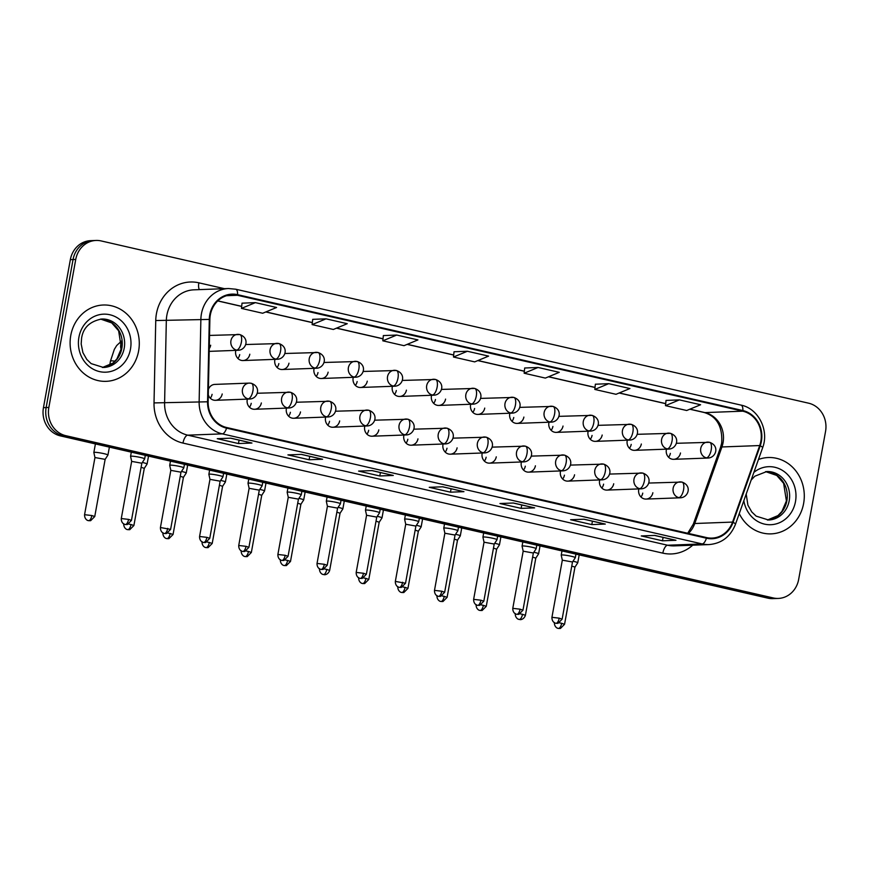 <?xml version="1.0" encoding="UTF-8"?>
<svg xmlns="http://www.w3.org/2000/svg" width="869" height="869" viewBox="0 0 869 869"><rect width="100%" height="100%" fill="white"/><g stroke="black" fill="none" stroke-linecap="round" stroke-linejoin="round"><path stroke-width="1.3" d="M247.35 399.11A7.962 7.202 87.9 0 0 247.22 399.707A7.962 7.202 87.9 0 0 254.584 409.277A7.962 7.202 87.9 0 0 261.352 402.955M251.228 403.335A7.962 7.202 -92.1 0 1 249.436 407.181M286.498 408.082A7.962 7.202 87.9 0 0 286.368 408.691A7.962 7.202 87.9 0 0 293.733 418.261A7.962 7.202 87.9 0 0 300.5 411.928M290.387 412.308A7.962 7.202 -92.1 0 1 288.584 416.153M325.658 417.066A7.962 7.202 87.9 0 0 325.517 417.663A7.962 7.202 87.9 0 0 332.881 427.244A7.962 7.202 87.9 0 0 339.66 420.911M329.536 421.291A7.962 7.202 -92.1 0 1 327.743 425.137M364.806 426.038A7.962 7.202 87.9 0 0 364.676 426.646A7.962 7.202 87.9 0 0 372.041 436.216A7.962 7.202 87.9 0 0 378.808 429.894M368.684 430.274A7.962 7.202 -92.1 0 1 366.892 434.12M403.955 435.021A7.962 7.202 87.9 0 0 403.824 435.63A7.962 7.202 87.9 0 0 411.189 445.2A7.962 7.202 87.9 0 0 417.956 438.867M407.833 439.247A7.962 7.202 -92.1 0 1 406.04 443.092M443.103 444.005A7.962 7.202 87.9 0 0 442.973 444.602A7.962 7.202 87.9 0 0 450.338 454.183A7.962 7.202 87.9 0 0 457.105 447.85M446.992 448.23A7.962 7.202 -92.1 0 1 445.189 452.076M482.262 452.977A7.962 7.202 87.9 0 0 482.121 453.585A7.962 7.202 87.9 0 0 489.486 463.155A7.962 7.202 87.9 0 0 496.264 456.833M486.14 457.213A7.962 7.202 -92.1 0 1 484.348 461.059M521.411 461.96A7.962 7.202 87.9 0 0 521.281 462.569A7.962 7.202 87.9 0 0 528.645 472.139A7.962 7.202 87.9 0 0 535.413 465.806M525.289 466.186A7.962 7.202 -92.1 0 1 523.496 470.031M560.559 470.944A7.962 7.202 87.9 0 0 560.429 471.541A7.962 7.202 87.9 0 0 567.794 481.122A7.962 7.202 87.9 0 0 574.561 474.789M564.437 475.169A7.962 7.202 -92.1 0 1 562.645 479.015M599.708 479.916A7.962 7.202 87.9 0 0 599.577 480.524A7.962 7.202 87.9 0 0 606.942 490.094A7.962 7.202 87.9 0 0 613.71 483.772M603.597 484.152A7.962 7.202 -92.1 0 1 601.793 487.998M638.856 488.899A7.962 7.202 87.9 0 0 638.726 489.508A7.962 7.202 87.9 0 0 646.091 499.078A7.962 7.202 87.9 0 0 652.858 492.745M642.745 493.125A7.962 7.202 -92.1 0 1 640.953 496.97M208.288 394.787A7.962 7.202 87.9 0 0 215.436 400.305A7.962 7.202 87.9 0 0 222.203 393.972M212.079 394.352A7.962 7.202 -92.1 0 1 210.287 398.198M235.814 350.37A7.962 7.202 87.9 0 0 235.684 350.967A7.962 7.202 87.9 0 0 243.048 360.548A7.962 7.202 87.9 0 0 249.816 354.215M239.703 354.595A7.962 7.202 -92.1 0 1 237.9 358.441M274.962 359.353A7.962 7.202 87.9 0 0 274.832 359.951A7.962 7.202 87.9 0 0 282.197 369.521A7.962 7.202 87.9 0 0 288.964 363.199M278.851 363.579A7.962 7.202 -92.1 0 1 277.059 367.424M314.122 368.326A7.962 7.202 87.9 0 0 313.991 368.934A7.962 7.202 87.9 0 0 321.356 378.504A7.962 7.202 87.9 0 0 328.124 372.171M318 372.551A7.962 7.202 -92.1 0 1 316.207 376.396M353.27 377.309A7.962 7.202 87.9 0 0 353.14 377.906A7.962 7.202 87.9 0 0 360.505 387.487A7.962 7.202 87.9 0 0 367.272 381.154M357.148 381.534A7.962 7.202 -92.1 0 1 355.356 385.38M392.419 386.292A7.962 7.202 87.9 0 0 392.288 386.89A7.962 7.202 87.9 0 0 399.653 396.46A7.962 7.202 87.9 0 0 406.42 390.138M396.307 390.518A7.962 7.202 -92.1 0 1 394.504 394.363M431.567 395.265A7.962 7.202 87.9 0 0 431.437 395.873A7.962 7.202 87.9 0 0 438.802 405.443A7.962 7.202 87.9 0 0 445.569 399.11M435.456 399.49A7.962 7.202 -92.1 0 1 433.664 403.335M470.726 404.248A7.962 7.202 87.9 0 0 470.585 404.845A7.962 7.202 87.9 0 0 477.961 414.426A7.962 7.202 87.9 0 0 484.728 408.093M474.604 408.473A7.962 7.202 -92.1 0 1 472.812 412.319M509.875 413.231A7.962 7.202 87.9 0 0 509.745 413.829A7.962 7.202 87.9 0 0 517.109 423.399A7.962 7.202 87.9 0 0 523.877 417.077M513.753 417.457A7.962 7.202 -92.1 0 1 511.96 421.302M549.023 422.204A7.962 7.202 87.9 0 0 548.893 422.812A7.962 7.202 87.9 0 0 556.258 432.382A7.962 7.202 87.9 0 0 563.025 426.049M552.901 426.429A7.962 7.202 -92.1 0 1 551.109 430.274M588.172 431.187A7.962 7.202 87.9 0 0 588.041 431.784A7.962 7.202 87.9 0 0 595.406 441.365A7.962 7.202 87.9 0 0 602.174 435.032M592.061 435.412A7.962 7.202 -92.1 0 1 590.257 439.258M627.331 440.17A7.962 7.202 87.9 0 0 627.19 440.768A7.962 7.202 87.9 0 0 634.555 450.338A7.962 7.202 87.9 0 0 641.333 444.016M631.209 444.396A7.962 7.202 -92.1 0 1 629.417 448.241M666.48 449.143A7.962 7.202 87.9 0 0 666.349 449.751A7.962 7.202 87.9 0 0 673.714 459.321A7.962 7.202 87.9 0 0 680.481 452.988M670.357 453.368A7.962 7.202 -92.1 0 1 668.565 457.213M209.255 348.588A7.962 7.202 87.9 0 0 210.667 345.232M248.132 398.849A7.962 7.202 87.9 0 0 249.837 399.012C257.68 398.686 261.721 386.944 251.326 383.305A7.962 3.28 102.9 0 1 252.912 390.931A7.962 3.28 -77.1 0 1 248.132 398.849A7.962 7.202 87.9 0 1 242.473 389.442A7.962 7.202 87.9 0 1 249.24 383.11L251.326 383.305A7.962 3.28 102.9 0 0 250.956 383.272A7.962 7.202 87.9 0 0 249.24 383.11L214.839 384.402A7.962 7.202 87.9 0 0 208.397 389.464M70.78 335.391A38.193 34.586 87.9 0 0 106.127 381.339A38.193 34.586 87.9 0 0 138.616 350.957A38.193 34.586 87.9 0 0 103.27 305.008A38.193 34.586 87.9 0 0 70.78 335.391A38.193 34.586 87.9 0 0 106.127 381.339A38.193 34.586 87.9 0 0 138.616 350.957A38.193 34.586 87.9 0 0 103.27 305.008A38.193 34.586 87.9 0 0 70.78 335.391M739.258 513.601A38.193 34.586 87.9 0 0 771.129 533.87A38.193 34.586 87.9 0 0 803.619 503.477A38.193 34.586 87.9 0 0 768.272 457.528A38.193 34.586 87.9 0 0 758.452 459.495A38.193 34.586 87.9 0 1 768.272 457.528L768.272 457.528A38.193 34.586 87.9 0 1 803.619 503.477A38.193 34.586 87.9 0 1 771.129 533.87A38.193 34.586 87.9 0 1 739.258 513.601M210.309 315.034A25.462 23.061 -92.1 0 1 231.969 294.776A25.462 23.061 -92.1 0 1 237.454 295.286L742.745 411.178A25.462 23.061 -92.1 0 1 759.702 445.547L732.556 522.084A25.462 23.061 -92.1 0 1 712.026 538.096A25.462 23.061 -92.1 0 1 706.54 537.574L226.668 427.515A25.462 23.061 -92.1 0 1 208.136 401.815L209.874 319.434A25.462 23.061 -92.1 0 1 210.309 315.034M209.744 314.904A26.103 23.637 87.9 0 0 209.299 319.423L207.561 401.793A26.103 23.637 87.9 0 0 226.559 428.135L706.421 538.204A26.103 23.637 87.9 0 0 733.088 522.323L760.234 445.786A26.103 23.637 87.9 0 0 742.865 410.559L237.574 294.667A26.103 23.637 87.9 0 0 209.744 314.904M96.046 240.452L90.658 240.659A23.876 21.616 87.9 0 0 70.346 259.646L43.45 407.659A23.876 21.616 87.9 0 0 60.406 435.89L767.805 598.133L770.51 598.035A23.876 21.616 87.9 0 0 775.648 598.524A23.876 21.616 87.9 0 1 770.51 598.035L63.1 435.782L770.51 598.035L773.204 597.937A23.876 21.616 87.9 0 0 778.342 598.426A23.876 21.616 87.9 0 0 798.654 579.427L825.55 431.415A23.876 21.616 87.9 0 0 808.594 403.183L101.195 240.941A23.876 21.616 87.9 0 0 96.046 240.452A23.876 21.616 87.9 0 0 75.744 259.44L48.849 407.452A23.876 21.616 87.9 0 0 65.805 435.684L773.204 597.937M43.45 407.659L46.144 407.55A23.876 21.616 87.9 0 0 63.1 435.782A23.876 21.616 87.9 0 1 46.144 407.55L73.05 259.549L46.144 407.55L48.849 407.452M93.352 240.55A23.876 21.616 87.9 0 0 73.05 259.549A23.876 21.616 87.9 0 1 93.352 240.55M679.406 399.881L665.491 405.649L686.684 410.505L700.599 404.748L679.406 399.881L666.034 400.424M608.734 383.674L594.82 389.442L616.012 394.298L629.927 388.541L608.734 383.674L595.374 384.217M538.063 367.468L524.148 373.225L545.352 378.091L559.267 372.334L538.063 367.468L524.702 368M255.377 302.629L241.473 308.397L262.666 313.253L276.581 307.496L255.377 302.629L242.017 303.172M312.699 319.347L326.049 318.836L312.134 324.604L312.699 319.347M396.72 335.054L382.805 340.811L404.009 345.677L417.924 339.909L396.72 335.054L383.359 335.586M454.031 351.76L467.392 351.261L453.477 357.018L454.031 351.76M605.302 524.083L591.811 524.594L570.607 519.727L584.098 519.217L605.302 524.083A6.365 2.629 -77.1 0 1 605.009 524.05L583.946 519.227M675.973 540.29L662.471 540.8L641.279 535.934L654.77 535.423L675.973 540.29A6.365 2.629 -77.1 0 1 675.68 540.268L654.618 535.434M393.288 475.452L379.796 475.962L358.593 471.096L372.095 470.596L393.288 475.452A6.365 2.629 -77.1 0 1 393.005 475.43L371.943 470.596M322.616 459.245L309.125 459.755L287.921 454.889L301.424 454.389L322.616 459.245A6.365 2.629 -77.1 0 1 322.334 459.223L301.271 454.389M251.956 443.038L238.454 443.548L217.261 438.682L230.752 438.172L251.956 443.038A6.365 2.629 -77.1 0 1 251.662 443.016L230.6 438.182M534.631 507.876L521.139 508.376L499.936 503.52L513.427 503.01L534.631 507.876A6.365 2.629 -77.1 0 1 534.337 507.844L513.275 503.021M463.959 491.669L450.468 492.169L429.264 487.313L442.755 486.803L463.959 491.669A6.365 2.629 -77.1 0 1 463.666 491.637L442.614 486.803M312.134 324.604L333.338 329.47L347.252 323.702L326.049 318.836M453.477 357.018L474.68 361.884L488.595 356.116L467.392 351.261M450.468 492.169L451.087 488.747M521.139 508.376L521.758 504.965M238.454 443.548L239.084 440.127M309.125 459.755L309.744 456.334M379.796 475.962L380.416 472.54M662.471 540.8L663.101 537.379M591.811 524.594L592.43 521.172M382.805 340.811L383.359 335.553M241.473 308.397L242.027 303.129M524.148 373.225L524.702 367.967M594.82 389.442L595.374 384.174M665.491 405.649L666.045 400.392M767.805 598.133A23.876 21.616 87.9 0 0 772.954 598.622L778.342 598.426M107.93 455.084A7.158 0.717 -169.7 0 0 107.941 455.052A7.158 0.717 -169.7 0 0 103.932 453.651A7.158 0.717 -169.7 0 0 94.536 452.314A7.158 0.717 -169.7 0 0 93.852 452.488A7.158 0.717 -169.7 0 0 93.852 452.521L94.96 457.539L105.138 459.364L107.93 455.084M144.645 458.93A7.158 0.717 -169.7 0 0 144.656 458.897A7.158 0.717 -169.7 0 0 139.225 457.192A7.158 0.717 -169.7 0 0 131.252 456.16A7.158 0.717 -169.7 0 0 130.556 456.334A7.158 0.717 -169.7 0 0 130.567 456.366L131.675 461.385L141.853 463.22L144.645 458.93M148.534 456.106L147.089 464.035A7.158 0.717 -169.7 0 0 147.089 464.035A7.158 0.717 -169.7 0 0 143.081 462.634A7.158 0.717 -169.7 0 0 142.342 462.471M144.276 468.369L141.115 467.283M162.872 532.654C162.72 537.694 166.75 538.791 166.088 538.4L166.805 538.617A5.171 2.129 102.9 0 0 167.033 538.639A5.171 2.129 -77.1 0 0 170.15 533.501L173.05 534.5L183.435 477.331L186.238 473.04A7.158 0.717 -169.7 0 0 186.248 473.008A7.158 0.717 -169.7 0 0 182.229 471.617A7.158 0.717 -169.7 0 0 181.491 471.454M183.435 477.331L180.263 476.255M202.021 541.637C201.869 546.677 205.899 547.774 205.236 547.383L205.953 547.6A5.171 2.129 102.9 0 0 206.192 547.622A5.171 2.129 -77.1 0 0 209.299 542.473L212.199 543.483L222.594 486.303L225.386 482.023A7.158 0.717 -169.7 0 0 225.397 481.991A7.158 0.717 -169.7 0 0 221.389 480.59A7.158 0.717 -169.7 0 0 220.639 480.427M222.594 486.303L219.412 485.239M265.99 483.045L264.545 490.974A7.158 0.717 -169.7 0 0 264.545 490.974A7.158 0.717 -169.7 0 0 260.537 489.573A7.158 0.717 -169.7 0 0 259.788 489.41M261.732 495.308L258.56 494.222M183.793 467.902A7.158 0.717 -169.7 0 0 183.804 467.88A7.158 0.717 -169.7 0 0 178.373 466.175A7.158 0.717 -169.7 0 0 170.4 465.132A7.158 0.717 -169.7 0 0 169.716 465.317A7.158 0.717 -169.7 0 0 169.716 465.349L170.824 470.368L181.002 472.193L183.793 467.902L184.445 464.339M180.991 472.215L170.606 529.373L160.428 527.526C160.287 532.556 164.306 533.664 163.644 533.273L164.36 533.49A5.171 2.129 102.9 0 0 164.599 533.512A5.171 2.129 -77.1 0 0 167.717 528.363M223.605 473.323L222.953 476.853A7.158 0.717 -169.7 0 0 222.953 476.853A7.158 0.717 -169.7 0 0 217.532 475.158A7.158 0.717 -169.7 0 0 209.548 474.116A7.158 0.717 -169.7 0 0 208.864 474.3A7.158 0.717 -169.7 0 0 208.864 474.322L209.625 470.107M222.942 476.885L220.15 481.187L209.972 479.351L208.864 474.322M262.101 485.869A7.158 0.717 -169.7 0 0 262.112 485.836A7.158 0.717 -169.7 0 0 256.681 484.131A7.158 0.717 -169.7 0 0 248.697 483.099A7.158 0.717 -169.7 0 0 248.013 483.273A7.158 0.717 -169.7 0 0 248.013 483.305L249.121 488.324L259.299 490.159L262.101 485.869M280.318 559.593C280.176 564.633 284.206 565.73 283.533 565.339L284.25 565.556A5.171 2.129 102.9 0 0 284.489 565.578A5.171 2.129 -77.1 0 0 287.606 560.44L290.496 561.439L300.891 504.27L303.683 499.979A7.158 0.717 -169.7 0 0 303.694 499.947A7.158 0.717 -169.7 0 0 299.686 498.556A7.158 0.717 -169.7 0 0 298.947 498.393M300.891 504.27L297.709 503.194M319.477 568.576C319.325 573.616 323.355 574.713 322.692 574.322L323.409 574.539A5.171 2.129 102.9 0 0 323.637 574.561A5.171 2.129 -77.1 0 0 326.755 569.412L329.655 570.422L340.04 513.242L342.842 508.952A7.158 0.717 -169.7 0 0 342.853 508.93A7.158 0.717 -169.7 0 0 338.834 507.529A7.158 0.717 -169.7 0 0 338.095 507.366M340.04 513.242L336.868 512.178M383.446 509.984L382.002 517.913A7.158 0.717 -169.7 0 0 382.002 517.913A7.158 0.717 -169.7 0 0 377.993 516.512A7.158 0.717 -169.7 0 0 377.244 516.349M379.188 522.247L376.016 521.161M301.25 494.841A7.158 0.717 -169.7 0 0 301.261 494.819A7.158 0.717 -169.7 0 0 295.829 493.114A7.158 0.717 -169.7 0 0 287.856 492.071A7.158 0.717 -169.7 0 0 287.161 492.256A7.158 0.717 -169.7 0 0 287.172 492.288L288.269 497.307L298.447 499.132L301.25 494.841L301.901 491.278M324.311 564.285L317.033 563.438C316.881 568.478 320.911 569.575 320.248 569.184L320.965 569.412A5.171 2.129 102.9 0 0 321.204 569.434A5.171 2.129 -77.1 0 0 324.311 564.285L327.211 565.295L337.596 508.137L340.398 503.824A7.158 0.717 -169.7 0 0 340.409 503.792A7.158 0.717 -169.7 0 0 334.978 502.097A7.158 0.717 -169.7 0 0 327.005 501.055A7.158 0.717 -169.7 0 0 326.32 501.239A7.158 0.717 -169.7 0 0 326.32 501.261L327.081 497.046M337.606 508.115L327.428 506.29M379.547 512.808A7.158 0.717 -169.7 0 0 379.557 512.775A7.158 0.717 -169.7 0 0 374.137 511.07A7.158 0.717 -169.7 0 0 366.153 510.038A7.158 0.717 -169.7 0 0 365.469 510.212A7.158 0.717 -169.7 0 0 365.469 510.244L366.577 515.263L376.755 517.098L379.547 512.808M418.337 531.231L421.139 526.918A7.158 0.717 -169.7 0 0 421.15 526.886A7.158 0.717 -169.7 0 0 417.142 525.495A7.158 0.717 -169.7 0 0 416.392 525.332M397.774 586.532C397.633 591.572 401.652 592.669 400.989 592.278L401.706 592.495A5.171 2.129 102.9 0 0 401.945 592.517A5.171 2.129 -77.1 0 0 405.052 587.379L407.952 588.378L418.347 531.209L415.165 530.133M436.922 595.515C436.781 600.555 440.811 601.652 440.138 601.261L440.855 601.478A5.171 2.129 102.9 0 0 441.094 601.5A5.171 2.129 -77.1 0 0 444.211 596.351L447.101 597.361L457.496 540.181L460.288 535.891A7.158 0.717 -169.7 0 0 460.298 535.869A7.158 0.717 -169.7 0 0 456.29 534.468A7.158 0.717 -169.7 0 0 455.552 534.305M457.496 540.181L454.313 539.117M500.892 536.923L499.458 544.852A7.158 0.717 -169.7 0 0 499.458 544.852A7.158 0.717 -169.7 0 0 495.439 543.451A7.158 0.717 -169.7 0 0 494.7 543.288M496.633 549.186L493.473 548.1M515.23 613.471C515.078 618.511 519.108 619.608 518.445 619.217L519.162 619.434A5.171 2.129 102.9 0 0 519.401 619.456A5.171 2.129 -77.1 0 0 522.508 614.318L525.408 615.317L535.793 558.148L538.595 553.857A7.158 0.717 -169.7 0 0 538.606 553.825A7.158 0.717 -169.7 0 0 534.598 552.434A7.158 0.717 -169.7 0 0 533.848 552.271M535.793 558.148L532.621 557.072M554.379 622.454C554.226 627.494 558.256 628.591 557.594 628.2L558.311 628.417A5.171 2.129 102.9 0 0 558.55 628.439A5.171 2.129 -77.1 0 0 561.656 623.29L564.557 624.3L574.952 567.12L577.744 562.83A7.158 0.717 -169.7 0 0 577.755 562.808A7.158 0.717 -169.7 0 0 573.746 561.407A7.158 0.717 -169.7 0 0 572.997 561.244M574.952 567.12L571.769 566.056M418.695 521.78A7.158 0.717 -169.7 0 0 418.717 521.758A7.158 0.717 -169.7 0 0 413.286 520.053A7.158 0.717 -169.7 0 0 405.302 519.01A7.158 0.717 -169.7 0 0 404.617 519.195A7.158 0.717 -169.7 0 0 404.617 519.227L405.725 524.246L415.903 526.071L418.695 521.78L419.358 518.217M415.893 526.093L405.519 583.251L395.341 581.404C395.189 586.434 399.219 587.542 398.556 587.151L399.273 587.368A5.171 2.129 102.9 0 0 399.501 587.39A5.171 2.129 -77.1 0 0 402.619 582.241M458.506 527.19L457.865 530.731A7.158 0.717 -169.7 0 0 457.865 530.731A7.158 0.717 -169.7 0 0 452.434 529.036A7.158 0.717 -169.7 0 0 444.461 527.994A7.158 0.717 -169.7 0 0 443.766 528.178A7.158 0.717 -169.7 0 0 443.766 528.2L444.526 523.985M457.854 530.763L455.052 535.065L444.874 533.229L443.766 528.2M497.003 539.747A7.158 0.717 -169.7 0 0 497.014 539.714A7.158 0.717 -169.7 0 0 491.582 538.009A7.158 0.717 -169.7 0 0 483.609 536.977A7.158 0.717 -169.7 0 0 482.925 537.151A7.158 0.717 -169.7 0 0 482.925 537.183L484.033 542.202L494.211 544.037L497.003 539.747M536.151 548.719A7.158 0.717 -169.7 0 0 536.162 548.697A7.158 0.717 -169.7 0 0 530.742 546.992A7.158 0.717 -169.7 0 0 522.758 545.949A7.158 0.717 -169.7 0 0 522.073 546.134A7.158 0.717 -169.7 0 0 522.073 546.166L523.181 551.185L533.36 553.01L536.151 548.719L536.803 545.156M559.223 618.163L551.934 617.316C551.793 622.356 555.823 623.453 555.15 623.062L555.878 623.29A5.171 2.129 102.9 0 0 556.106 623.312A5.171 2.129 -77.1 0 0 559.223 618.163L562.124 619.173L572.497 562.015L575.3 557.702A7.158 0.717 -169.7 0 0 575.311 557.67A7.158 0.717 -169.7 0 0 569.89 555.975A7.158 0.717 -169.7 0 0 561.906 554.933A7.158 0.717 -169.7 0 0 561.222 555.117A7.158 0.717 -169.7 0 0 561.222 555.139L561.982 550.924M572.508 561.993L562.33 560.168L561.222 555.139M759.702 445.547L721.922 446.959A25.462 23.061 87.9 0 0 723.051 442.712A25.462 23.061 87.9 0 0 704.965 412.601L689.953 409.158M688.4 533.425A25.462 23.061 87.9 0 0 694.765 523.507L721.922 446.959A14.328 2.444 -160.5 0 0 720.51 447.481L721.683 443.071C722.66 426.646 716.871 416.468 704.314 412.536A14.328 5.898 -77.1 0 0 704.965 412.601L742.745 411.178M237.454 295.286L226.548 295.699M692.712 545.189A39.789 36.031 -92.1 0 1 662.83 553.14L182.968 443.081A7.962 3.28 -77.1 0 1 187.758 435.163L222.301 433.87A31.827 28.829 -92.1 0 1 199.142 401.739L200.869 319.368A31.827 28.829 -92.1 0 1 201.423 313.85A31.827 28.829 -92.1 0 1 228.493 288.53L193.95 289.822A31.827 28.829 87.9 0 0 166.881 315.154A31.827 28.829 87.9 0 0 166.327 320.661L164.599 403.031A31.827 28.829 87.9 0 0 187.758 435.163L667.62 545.232A31.827 28.829 87.9 0 0 674.474 545.873L709.017 544.581A31.827 28.829 -92.1 0 1 702.163 543.929L222.301 433.87A7.962 3.28 -77.1 0 0 226.559 428.135M209.299 319.423L155.747 320.542A39.789 36.031 -92.1 0 1 198.849 282.816L224.452 288.682M706.421 538.204A7.962 3.28 102.9 0 1 702.163 543.929L667.62 545.232A7.962 3.28 -77.1 0 0 662.83 553.14M733.088 522.323A7.962 1.358 19.5 0 1 735.467 524.279L762.624 447.741C769.369 430.372 758.387 408.495 741.007 405.106L235.716 289.214A7.962 3.28 102.9 0 1 237.574 294.667M182.968 443.081A39.789 36.031 -92.1 0 1 154.019 402.912L207.561 401.793M760.234 445.786A7.962 1.358 19.5 0 1 762.624 447.741M742.865 410.559A7.962 3.28 -77.1 0 0 741.007 405.106M235.358 289.181A7.962 3.28 102.9 0 1 235.716 289.214L228.493 288.53M154.019 402.912L155.747 320.542M75.744 259.44L70.346 259.646M65.805 435.684L60.406 435.89M198.849 282.816A7.962 3.28 -77.1 0 0 199.392 289.627M732.556 522.084L694.765 523.507A14.328 2.444 -160.5 0 0 693.353 524.029L720.51 447.481M665.708 403.596L619.282 392.951M595.037 387.389L548.611 376.744M524.365 371.172L477.95 360.526M453.694 354.965L407.279 344.32M383.023 338.758L336.607 328.113M312.351 322.551L265.936 311.906M241.68 306.344L217.815 300.87M209.538 335.423L239.79 334.565A7.962 3.28 102.9 0 0 239.42 334.532A7.962 7.202 87.9 0 0 237.704 334.369A7.962 7.202 87.9 0 0 230.937 340.702A7.962 7.202 87.9 0 0 236.596 350.109A7.962 3.28 -77.1 0 0 241.386 342.201A7.962 3.28 102.9 0 0 239.79 334.565C250.185 338.204 246.144 349.957 238.302 350.272A7.962 7.202 87.9 0 1 236.596 350.109M91.853 515.534L84.565 514.698C84.423 519.738 88.453 520.835 87.78 520.444L88.497 520.661A5.171 2.129 102.9 0 0 88.736 520.683A5.171 2.129 -77.1 0 0 91.853 515.534L94.743 516.544L105.138 459.364M121.801 342.299A7.158 6.485 87.9 0 0 120.737 345.026A7.158 6.485 87.9 0 0 121.193 349.403M115.012 361.178A7.158 0.717 -169.7 0 0 110.472 361.037L114.339 349.36L116.674 345.558L121.693 340.865M128.558 519.39L121.28 518.543C121.128 523.583 125.158 524.68 124.495 524.289L125.212 524.507A5.171 2.129 102.9 0 0 125.451 524.528A5.171 2.129 -77.1 0 0 128.558 519.39L131.458 520.39L141.853 463.22M245.655 344.526L278.938 343.548A7.962 3.28 102.9 0 0 278.58 343.516A7.962 7.202 87.9 0 0 276.863 343.353A7.962 7.202 87.9 0 0 270.096 349.686A7.962 7.202 87.9 0 0 275.745 359.093A7.962 3.28 -77.1 0 0 280.535 351.174A7.962 3.28 102.9 0 0 278.938 343.548C289.334 347.187 285.304 358.93 277.461 359.255A7.962 7.202 87.9 0 1 275.745 359.093M123.713 523.681C123.572 528.71 127.602 529.818 126.928 529.417L127.656 529.645A5.171 2.129 102.9 0 0 127.884 529.666A5.171 2.129 -77.1 0 0 131.002 524.518L128.742 524.061M147.078 464.057L144.287 468.358L133.891 525.528L131.002 524.518M284.804 353.498L318.087 352.521A7.962 3.28 102.9 0 0 317.728 352.488A7.962 7.202 87.9 0 0 316.012 352.325A7.962 7.202 87.9 0 0 309.245 358.658A7.962 7.202 87.9 0 0 314.893 368.076A7.962 3.28 -77.1 0 0 319.683 360.157A7.962 3.28 102.9 0 0 318.087 352.521C328.482 356.16 324.452 367.913 316.609 368.239A7.962 7.202 87.9 0 1 314.893 368.076M170.15 533.501L167.902 533.045M323.963 362.482L357.235 361.504A7.962 3.28 102.9 0 0 356.877 361.471A7.962 7.202 87.9 0 0 355.16 361.308A7.962 7.202 87.9 0 0 348.393 367.641A7.962 7.202 87.9 0 0 354.041 377.048A7.962 3.28 -77.1 0 0 358.832 369.14A7.962 3.28 102.9 0 0 357.235 361.504C367.641 365.143 363.6 376.896 355.758 377.211A7.962 7.202 87.9 0 1 354.041 377.048M209.299 542.473L207.05 542.017M363.112 371.465L396.394 370.487A7.962 3.28 102.9 0 0 396.025 370.455A7.962 7.202 87.9 0 0 394.309 370.292A7.962 7.202 87.9 0 0 387.541 376.625A7.962 7.202 87.9 0 0 393.201 386.032A7.962 3.28 -77.1 0 0 397.98 378.113A7.962 3.28 102.9 0 0 396.394 370.487C406.79 374.126 402.749 385.869 394.906 386.194A7.962 7.202 87.9 0 1 393.201 386.032M241.169 550.62C241.028 555.649 245.047 556.757 244.385 556.356L245.101 556.584A5.171 2.129 102.9 0 0 245.34 556.605A5.171 2.129 -77.1 0 0 248.458 551.457L246.199 551M264.534 490.996L261.743 495.297L251.347 552.467L248.458 551.457M257.191 393.255L290.474 392.277A7.962 3.28 102.9 0 0 290.105 392.245A7.962 7.202 87.9 0 0 288.399 392.082A7.962 7.202 87.9 0 0 281.621 398.415A7.962 7.202 87.9 0 0 287.281 407.833A7.962 3.28 -77.1 0 0 292.071 399.914A7.962 3.28 102.9 0 0 290.474 392.277C300.87 395.916 296.84 407.67 288.997 407.995A7.962 7.202 87.9 0 1 287.281 407.833M206.865 537.346L199.577 536.499C199.435 541.539 203.465 542.636 202.792 542.245L203.509 542.473A5.171 2.129 102.9 0 0 203.748 542.495A5.171 2.129 -77.1 0 0 206.865 537.346L209.755 538.356L220.15 481.176M296.34 402.238L329.623 401.261A7.962 3.28 102.9 0 0 329.264 401.228A7.962 7.202 87.9 0 0 327.548 401.065A7.962 7.202 87.9 0 0 320.78 407.398A7.962 7.202 87.9 0 0 326.429 416.805A7.962 3.28 -77.1 0 0 331.219 408.897A7.962 3.28 102.9 0 0 329.623 401.261C340.018 404.9 335.988 416.653 328.145 416.968A7.962 7.202 87.9 0 1 326.429 416.805M246.014 546.329L238.736 545.482C238.584 550.522 242.614 551.619 241.951 551.228L242.668 551.446A5.171 2.129 102.9 0 0 242.896 551.467A5.171 2.129 -77.1 0 0 246.014 546.329L248.914 547.329L259.299 490.159M335.488 411.222L368.771 410.244A7.962 3.28 102.9 0 0 368.413 410.211A7.962 7.202 87.9 0 0 366.696 410.049A7.962 7.202 87.9 0 0 359.929 416.381A7.962 7.202 87.9 0 0 365.577 425.788A7.962 3.28 -77.1 0 0 370.368 417.87A7.962 3.28 102.9 0 0 368.771 410.244C379.166 413.883 375.136 425.625 367.294 425.951A7.962 7.202 87.9 0 1 365.577 425.788M102.412 367.5A24.256 21.964 87.9 0 0 121.856 348.273A24.256 21.964 87.9 0 0 100.598 319.086L111.753 322.92L118.629 330.796L121.399 348.393L116.902 358.94L112.981 363.068L102.401 367.5M103.585 367.489A24.256 21.964 87.9 0 0 124.213 348.187A24.256 21.964 87.9 0 0 101.76 319.01C89.898 321.291 83.174 327.689 81.588 338.193L81.175 343.972L82.913 352.629L86.781 359.429L91.169 363.622L103.585 367.489M130.48 349.088A29.025 26.287 87.9 0 0 109.863 314.752A29.025 26.287 87.9 0 0 78.916 337.259A29.025 26.287 87.9 0 0 99.533 371.595A29.025 26.287 87.9 0 0 130.48 349.088M767.414 520.02A24.256 21.964 87.9 0 0 786.858 500.805A24.256 21.964 87.9 0 0 765.6 471.617L776.756 475.441L783.621 483.327L786.402 500.924L781.904 511.461L777.983 515.589L767.403 520.02M746.199 494.026L747.905 505.15L751.783 511.95L756.171 516.143L768.587 520.01A24.256 21.964 87.9 0 0 789.215 500.718A24.256 21.964 87.9 0 0 766.762 471.541L754.803 476.223L751.142 480.101M743.831 500.696A29.025 26.287 87.9 0 0 769.478 524.724A29.025 26.287 87.9 0 0 795.483 501.609A29.025 26.287 87.9 0 0 783.697 471.237A29.025 26.287 87.9 0 0 753.879 472.388M402.26 380.437L435.543 379.46A7.962 3.28 102.9 0 0 435.173 379.427A7.962 7.202 87.9 0 0 433.468 379.264A7.962 7.202 87.9 0 0 426.701 385.597A7.962 7.202 87.9 0 0 432.349 395.015A7.962 3.28 -77.1 0 0 437.14 387.096A7.962 3.28 102.9 0 0 435.543 379.46C445.938 383.099 441.908 394.852 434.065 395.178A7.962 7.202 87.9 0 1 432.349 395.015M287.606 560.44L285.347 559.984M441.409 389.421L474.691 388.443A7.962 3.28 102.9 0 0 474.333 388.41A7.962 7.202 87.9 0 0 472.617 388.247A7.962 7.202 87.9 0 0 465.849 394.58A7.962 7.202 87.9 0 0 471.498 403.987A7.962 3.28 -77.1 0 0 476.288 396.079A7.962 3.28 102.9 0 0 474.691 388.443C485.087 392.082 481.057 403.835 473.214 404.15A7.962 7.202 87.9 0 1 471.498 403.987M326.755 569.412L324.495 568.956M480.557 398.404L513.84 397.426A7.962 3.28 102.9 0 0 513.481 397.394A7.962 7.202 87.9 0 0 511.765 397.231A7.962 7.202 87.9 0 0 504.998 403.564A7.962 7.202 87.9 0 0 510.646 412.971A7.962 3.28 -77.1 0 0 515.436 405.052A7.962 3.28 102.9 0 0 513.84 397.426C524.246 401.065 520.205 412.808 512.362 413.133A7.962 7.202 87.9 0 1 510.646 412.971M358.625 577.559C358.473 582.588 362.503 583.696 361.841 583.295L362.558 583.523A5.171 2.129 102.9 0 0 362.797 583.544A5.171 2.129 -77.1 0 0 365.903 578.396L363.655 577.939M381.991 517.935L379.188 522.236L368.804 579.406L365.903 578.396M285.162 555.302L277.884 554.465C277.732 559.495 281.762 560.603 281.1 560.212L281.817 560.429A5.171 2.129 102.9 0 0 282.056 560.451A5.171 2.129 -77.1 0 0 285.162 555.302L288.063 556.312L298.447 499.132M374.648 420.194L407.93 419.216A7.962 3.28 102.9 0 0 407.561 419.184A7.962 7.202 87.9 0 0 405.845 419.021A7.962 7.202 87.9 0 0 399.077 425.354A7.962 7.202 87.9 0 0 404.726 434.772A7.962 3.28 -77.1 0 0 409.516 426.853A7.962 3.28 102.9 0 0 407.93 419.216C418.326 422.855 414.285 434.609 406.442 434.934A7.962 7.202 87.9 0 1 404.726 434.772M413.796 429.177L447.079 428.2A7.962 3.28 102.9 0 0 446.709 428.167A7.962 7.202 87.9 0 0 445.004 428.004A7.962 7.202 87.9 0 0 438.226 434.337A7.962 7.202 87.9 0 0 443.885 443.744A7.962 3.28 -77.1 0 0 448.676 435.836A7.962 3.28 102.9 0 0 447.079 428.2C457.474 431.839 453.444 443.592 445.591 443.907A7.962 7.202 87.9 0 1 443.885 443.744M363.47 573.268L356.181 572.421C356.04 577.461 360.07 578.558 359.397 578.167L360.114 578.385A5.171 2.129 102.9 0 0 360.353 578.406A5.171 2.129 -77.1 0 0 363.47 573.268L366.36 574.268L376.755 517.098M452.945 438.161L486.227 437.183A7.962 3.28 102.9 0 0 485.869 437.15A7.962 7.202 87.9 0 0 484.152 436.988A7.962 7.202 87.9 0 0 477.385 443.32A7.962 7.202 87.9 0 0 483.034 452.727A7.962 3.28 -77.1 0 0 487.824 444.809A7.962 3.28 102.9 0 0 486.227 437.183C496.623 440.822 492.593 452.564 484.75 452.89A7.962 7.202 87.9 0 1 483.034 452.727M519.716 407.376L552.999 406.399A7.962 3.28 102.9 0 0 552.63 406.366A7.962 7.202 87.9 0 0 550.913 406.203A7.962 7.202 87.9 0 0 544.146 412.536A7.962 7.202 87.9 0 0 549.805 421.954A7.962 3.28 -77.1 0 0 554.585 414.035A7.962 3.28 102.9 0 0 552.999 406.399C563.394 410.038 559.354 421.791 551.511 422.117A7.962 7.202 87.9 0 1 549.805 421.954M405.052 587.379L402.803 586.923M558.865 416.36L592.147 415.382A7.962 3.28 102.9 0 0 591.778 415.349A7.962 7.202 87.9 0 0 590.073 415.186A7.962 7.202 87.9 0 0 583.295 421.519A7.962 7.202 87.9 0 0 588.954 430.926A7.962 3.28 -77.1 0 0 593.744 423.018A7.962 3.28 102.9 0 0 592.147 415.382C602.543 419.021 598.513 430.774 590.67 431.089A7.962 7.202 87.9 0 1 588.954 430.926M444.211 596.351L441.952 595.895M598.013 425.343L631.296 424.365A7.962 3.28 102.9 0 0 630.937 424.333A7.962 7.202 87.9 0 0 629.221 424.17A7.962 7.202 87.9 0 0 622.454 430.503A7.962 7.202 87.9 0 0 628.102 439.91A7.962 3.28 -77.1 0 0 632.893 431.991A7.962 3.28 102.9 0 0 631.296 424.365C641.691 428.004 637.661 439.747 629.819 440.072A7.962 7.202 87.9 0 1 628.102 439.91M476.082 604.498C475.93 609.527 479.96 610.635 479.297 610.234L480.014 610.462A5.171 2.129 102.9 0 0 480.242 610.483A5.171 2.129 -77.1 0 0 483.36 605.335L481.1 604.878M499.436 544.874L496.644 549.175L486.26 606.345L483.36 605.335M637.162 434.315L670.444 433.338A7.962 3.28 102.9 0 0 670.086 433.305A7.962 7.202 87.9 0 0 668.37 433.142A7.962 7.202 87.9 0 0 661.602 439.475A7.962 7.202 87.9 0 0 667.251 448.893A7.962 3.28 -77.1 0 0 672.041 440.974A7.962 3.28 102.9 0 0 670.444 433.338C680.84 436.977 676.81 448.73 668.967 449.056A7.962 7.202 87.9 0 1 667.251 448.893M522.508 614.318L520.259 613.862M676.321 443.299L709.604 442.321A7.962 3.28 102.9 0 0 709.234 442.288A7.962 7.202 87.9 0 0 707.518 442.125A7.962 7.202 87.9 0 0 700.751 448.458A7.962 7.202 87.9 0 0 706.399 457.865A7.962 3.28 -77.1 0 0 711.19 449.957A7.962 3.28 102.9 0 0 709.604 442.321C719.999 445.96 715.958 457.713 708.116 458.028A7.962 7.202 87.9 0 1 706.399 457.865M561.656 623.29L559.408 622.834M492.093 447.133L525.376 446.155A7.962 3.28 102.9 0 0 525.017 446.123A7.962 7.202 87.9 0 0 523.301 445.96A7.962 7.202 87.9 0 0 516.534 452.293A7.962 7.202 87.9 0 0 522.182 461.711A7.962 3.28 -77.1 0 0 526.972 453.792A7.962 3.28 102.9 0 0 525.376 446.155C535.771 449.794 531.741 461.548 523.898 461.873A7.962 7.202 87.9 0 1 522.182 461.711M441.767 591.224L434.489 590.377C434.337 595.417 438.367 596.514 437.704 596.123L438.421 596.351A5.171 2.129 102.9 0 0 438.66 596.373A5.171 2.129 -77.1 0 0 441.767 591.224L444.667 592.234L455.052 535.054M531.252 456.116L564.524 455.139A7.962 3.28 102.9 0 0 564.166 455.106A7.962 7.202 87.9 0 0 562.449 454.943A7.962 7.202 87.9 0 0 555.682 461.276A7.962 7.202 87.9 0 0 561.331 470.683A7.962 3.28 -77.1 0 0 566.121 462.775A7.962 3.28 102.9 0 0 564.524 455.139C574.93 458.778 570.89 470.531 563.047 470.846A7.962 7.202 87.9 0 1 561.331 470.683M480.915 600.207L473.638 599.36C473.486 604.4 477.515 605.497 476.853 605.106L477.57 605.324A5.171 2.129 102.9 0 0 477.809 605.345A5.171 2.129 -77.1 0 0 480.915 600.207L483.816 601.207L494.211 544.037M570.401 465.1L603.683 464.122A7.962 3.28 102.9 0 0 603.314 464.089A7.962 7.202 87.9 0 0 601.598 463.927A7.962 7.202 87.9 0 0 594.831 470.259A7.962 7.202 87.9 0 0 600.49 479.666A7.962 3.28 -77.1 0 0 605.269 471.748A7.962 3.28 102.9 0 0 603.683 464.122C614.079 467.761 610.038 479.503 602.195 479.829A7.962 7.202 87.9 0 1 600.49 479.666M520.075 609.18L512.786 608.343C512.645 613.373 516.675 614.481 516.001 614.09L516.718 614.307A5.171 2.129 102.9 0 0 516.957 614.329A5.171 2.129 -77.1 0 0 520.075 609.18L522.964 610.19L533.36 553.01M609.549 474.072L642.832 473.094A7.962 3.28 102.9 0 0 642.473 473.062A7.962 7.202 87.9 0 0 640.757 472.899A7.962 7.202 87.9 0 0 633.99 479.232A7.962 7.202 87.9 0 0 639.638 488.65A7.962 3.28 -77.1 0 0 644.429 480.731A7.962 3.28 102.9 0 0 642.832 473.094C653.227 476.733 649.197 488.487 641.355 488.812A7.962 7.202 87.9 0 1 639.638 488.65M648.698 483.055L681.98 482.078A7.962 3.28 102.9 0 0 681.622 482.045A7.962 7.202 87.9 0 0 679.906 481.882A7.962 7.202 87.9 0 0 673.138 488.215A7.962 7.202 87.9 0 0 678.787 497.622A7.962 3.28 -77.1 0 0 683.577 489.714A7.962 3.28 102.9 0 0 681.98 482.078C692.376 485.717 688.346 497.47 680.503 497.785A7.962 7.202 87.9 0 1 678.787 497.622M709.017 544.581C721.661 543.483 730.471 536.716 735.467 524.279M687.705 533.262L693.353 524.029M704.314 412.536L689.812 409.212M665.697 403.683L619.141 393.005M595.026 387.476L548.48 376.798M524.355 371.269L477.809 360.592M453.683 355.052L407.137 344.374M383.012 338.845L336.466 328.167M312.34 322.638L265.795 311.96M241.68 306.431L217.739 300.935M109.385 447.122L107.941 455.052M209.201 351.369L238.302 350.272M110.472 361.037L109.7 365.252M95.405 443.918L93.852 452.488M84.565 514.698L94.96 457.518M94.743 516.544L90.604 520.705L88.497 520.661M145.297 455.356L144.656 458.897M131.317 452.152L130.556 456.334M121.28 518.543L131.664 461.363M131.458 520.39L127.319 524.55L125.212 524.507M215.436 400.305L249.837 399.012M243.048 360.548L277.461 359.255M133.891 525.528L129.753 529.688L127.656 529.645M187.682 465.078L186.248 473.008M282.197 369.521L316.609 368.239M173.05 534.5L168.901 538.661L166.805 538.617M226.842 474.061L225.397 481.991M321.356 378.504L355.758 377.211M212.199 543.483L208.06 547.644L205.953 547.6M360.505 387.487L394.906 386.194M251.347 552.467L247.209 556.627L245.101 556.584M170.476 461.135L169.716 465.317M160.428 527.526L170.824 470.346M170.606 529.373L166.468 533.533L164.36 533.49M254.584 409.277L288.997 407.995M199.577 536.499L209.972 479.33M209.755 538.356L205.616 542.517L203.509 542.473M293.733 418.261L328.145 416.968M262.753 482.295L262.112 485.836M248.773 479.091L248.013 483.273M238.736 545.482L249.121 488.302M248.914 547.329L244.765 551.489L242.668 551.446M332.881 427.244L367.294 425.951M305.138 492.017L303.694 499.947M399.653 396.46L434.065 395.178M290.496 561.439L286.357 565.6L284.25 565.556M344.287 501L342.853 508.93M438.802 405.443L473.214 404.15M329.655 570.422C327.95 575.3 323.681 574.789 324.485 574.67L323.409 574.539M477.961 414.426L512.362 413.133M368.804 579.406L364.665 583.566L362.558 583.523M287.921 488.074L287.161 492.256M277.884 554.465L288.269 497.285M288.063 556.312L283.924 560.472L281.817 560.429M372.041 436.216L406.442 434.934M341.05 500.251L340.409 503.792M327.417 506.279L326.32 501.261M317.033 563.438L327.428 506.269M327.211 565.295L323.072 569.456L320.965 569.412M411.189 445.2L445.591 443.907M380.209 509.234L379.557 512.775M366.229 506.03L365.469 510.212M356.181 572.421L366.577 515.241M366.36 574.268L362.221 578.428L360.114 578.385M450.338 454.183L484.75 452.89M422.595 518.956L421.15 526.886M517.109 423.399L551.511 422.117M407.952 588.378L403.813 592.539L401.706 592.495M461.743 527.939L460.298 535.869M556.258 432.382L590.67 431.089M447.101 597.361L442.962 601.522L440.855 601.478M595.406 441.365L629.819 440.072M486.26 606.345L482.11 610.505L480.014 610.462M540.04 545.895L538.606 553.825M634.555 450.338L668.967 449.056M525.408 615.317C523.703 620.194 519.445 619.695 520.238 619.564L519.162 619.434M579.199 554.878L577.755 562.808M673.714 459.321L708.116 458.028M564.557 624.3L560.418 628.461L558.311 628.417M405.378 515.013L404.617 519.195M395.341 581.404L405.725 524.224M405.519 583.251L401.369 587.411L399.273 587.368M489.486 463.155L523.898 461.873M434.489 590.377L444.874 533.208M444.667 592.234L440.529 596.395L438.421 596.351M528.645 472.139L563.047 470.846M497.655 536.173L497.014 539.714M483.685 532.969L482.925 537.151M473.638 599.36L484.033 542.18M483.816 601.207L479.677 605.367L477.57 605.324M567.794 481.122L602.195 479.829M522.834 541.952L522.073 546.134M512.786 608.343L523.181 551.163M522.964 610.19L518.826 614.35L516.718 614.307M606.942 490.094L641.355 488.812M575.962 554.129L575.311 557.67M551.934 617.316L562.33 560.147M562.124 619.173L557.974 623.334L555.878 623.29M646.091 499.078L680.503 497.785"/></g></svg>
